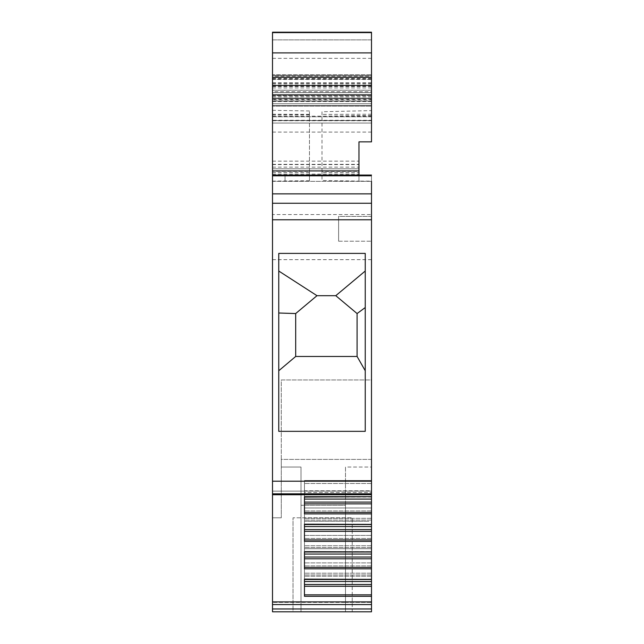 <?xml version="1.0" encoding="UTF-8"?>
<svg xmlns="http://www.w3.org/2000/svg" width="644" height="644" viewBox="0 0 644 644"><rect width="100%" height="100%" fill="white"/><g stroke="black" fill="none" stroke-linecap="round" stroke-linejoin="round"><path stroke-width="0.48" stroke-dasharray="3.22 2.42" d="M281.275 517.808L272.501 517.808L281.275 517.808L281.275 467.045L281.275 517.808M272.501 78.713L371.499 78.713L371.499 74.809L371.499 76.153L272.501 76.153L272.501 74.704L371.499 74.704L272.501 74.809L272.501 611.8L272.501 517.808L272.501 611.8L371.499 611.8L371.499 467.045L345.498 467.045L345.498 602.398L345.498 505.282L301.006 505.282L301.006 467.045L281.275 467.045L281.275 379.96L371.499 379.96L371.499 459.397L281.275 459.397L281.275 379.96L371.499 379.96L371.499 459.397L281.275 459.397L281.275 467.045L301.006 467.045L301.006 611.8L301.006 602.398L301.006 611.8L352.236 611.8L293.02 611.8L301.006 611.8L301.006 602.398L345.498 602.398L345.498 611.8L352.236 611.8L322.628 611.8L352.236 611.8L352.236 517.808L293.02 517.808L352.236 517.808L293.02 517.808L352.236 517.808L352.236 611.8M272.501 94.861L371.499 94.861L371.499 75.646L272.501 75.646L272.501 79.365L371.499 79.365L371.499 75.71L272.501 75.71L272.501 94.861L272.501 79.365M272.501 39.872L272.501 98.468L272.501 39.872L371.499 39.872L371.499 32.2L371.499 98.468L371.499 39.872L272.501 39.872M272.501 116.781L272.501 181.326L272.501 116.781L371.499 116.781L371.499 141.857L358.966 141.857L358.966 175.063L371.499 175.063L371.499 181.326L371.499 175.063L371.499 181.326L371.499 175.063L358.966 175.063L371.499 175.063L371.499 181.326L371.499 175.063L371.499 181.326L371.499 175.063L371.499 181.326L272.501 181.326L272.501 175.063L272.501 181.326L272.501 175.804L371.499 175.804M272.501 175.804L272.501 95.489L272.501 181.326L272.501 98.081L272.501 181.326L371.499 181.326M272.501 91.73L272.501 32.208L371.499 32.208L371.499 101.124L272.501 101.124L272.501 91.73L371.499 91.73M371.499 101.124L371.499 99.868L272.501 99.868L272.501 101.124M272.501 99.868L272.501 76.153M272.501 164.325L358.966 164.325L358.966 141.857L358.966 175.063L358.966 141.857L358.966 175.063L272.501 175.063L285.034 175.063L285.034 181.109L285.034 175.063L272.501 175.063L285.034 175.063L272.501 175.063L272.501 78.439L272.501 175.063L358.966 175.063L358.966 141.857L371.499 141.857L358.966 141.857L371.499 141.857L358.966 141.857L358.966 168.8L358.966 141.857L371.499 141.857L371.499 95.489L272.501 95.594M272.501 226.286L272.501 259.653L272.501 226.286M272.501 608.974L371.499 608.974L371.499 611.8L371.499 602.398L368.996 602.398L371.499 602.398L371.499 459.397L371.499 467.045L345.498 467.045L345.498 611.8L293.02 611.8L322.628 611.8L293.02 611.8L293.02 517.808L293.02 611.8M345.498 505.282L345.498 467.045L345.498 505.282L301.006 505.282L301.006 602.398L272.501 602.398L345.498 602.398L345.498 611.8L345.498 602.398L368.996 602.398L345.498 602.398L345.498 505.282M371.499 101.028L272.501 101.028L371.499 101.028L371.499 98.468L371.499 141.857L371.499 78.439L371.499 141.857L358.966 141.857L371.499 141.857L371.499 83.809L371.499 141.857L371.499 116.162L371.499 120.299L272.501 120.299M272.501 116.789L371.499 116.789L371.499 141.857L358.966 141.857L371.499 141.857L371.499 116.789L371.499 120.549L371.499 116.789L272.501 116.789L371.499 116.789M272.501 120.549L371.499 120.549L272.501 120.549M371.499 103.732L272.501 103.732L371.499 103.732L371.499 106.139L272.501 106.139L371.499 106.139L371.499 141.857L358.966 141.857L358.966 181.109L322 180.465L322 171.417L358.966 171.32L358.966 141.857L358.966 175.063L358.966 141.857L358.966 175.063L371.499 175.063L358.966 175.063L371.499 175.063L371.499 181.109L371.499 175.063L358.966 175.063L371.499 175.063L358.966 175.063L371.499 175.063L358.966 175.063L358.966 141.857L371.499 141.857L371.499 78.713M272.501 99.353L371.499 99.353L371.499 105.511L371.499 96.737L371.499 141.857L371.499 116.781M371.499 99.353L371.499 90.265L272.501 90.265M371.499 76.153L371.499 90.265M272.501 175.667L358.966 175.667L358.966 168.8L272.501 168.8L358.966 168.8L358.966 175.063L371.499 175.063L371.499 203.263L272.501 203.263L371.499 203.263L371.499 494.721L371.499 493.803L371.499 494.721L272.501 494.721M272.501 193.86L371.499 193.86L272.501 193.86M278.763 431.343L365.237 431.343L365.237 253.39L278.763 253.39L278.763 431.343M371.499 491.122L272.501 491.122L371.499 491.122L371.499 496.935L304.459 496.935L371.499 496.935L371.499 492.563L371.499 496.935L304.459 496.709L304.459 513.896L304.459 512.447L371.499 512.447L371.499 513.896L304.459 513.896L304.459 539.914L371.499 539.914L371.499 541.371L304.459 541.371L304.459 535.43L304.459 568.837L304.459 567.388L371.499 567.388L371.499 568.837L304.459 568.837L304.459 596.312L304.459 579.117L371.499 579.487L371.499 568.837M371.499 539.914L371.499 507.963L304.459 507.963L304.459 524.546L371.499 524.546L371.499 513.896M371.499 512.447L371.499 493.787L272.501 493.803L371.499 493.803L371.499 480.488L304.459 480.488L304.459 497.071L371.499 497.071L371.499 480.488L371.499 483.483L371.499 480.488L304.459 480.488L304.459 512.447L304.459 507.963L371.499 507.963L304.459 507.963L304.459 524.409L371.499 524.409L371.499 507.963L304.459 507.963L304.459 579.479L371.499 579.487L371.499 576.195L371.499 601.89L272.501 601.89M371.499 552.005L371.499 541.371M371.499 608.974L371.499 601.89M371.499 94.861L371.499 79.365M371.499 105.511L272.501 105.511L371.499 105.511L371.499 141.857L358.966 141.857L358.966 168.8L272.501 168.8L358.966 168.8L358.966 164.325M309.466 171.385L309.466 110.969L309.466 180.682L309.466 171.385L272.501 171.288M322 171.417L322 111.75L371.499 110.599L371.499 141.857L358.966 141.857L371.499 141.857L358.966 141.857L371.499 141.857L371.499 120.299M358.966 175.667L358.966 175.063L272.501 175.063L358.966 175.063L358.966 172.56L322 172.56L322 116.178L371.499 115.485M272.501 132.076L371.499 132.076M371.499 216.408L338.607 216.408L338.607 241.218L338.607 216.408L338.607 241.218L338.607 216.408L371.499 216.408L371.499 247.908L371.499 214.541L272.501 214.541M272.501 259.653L371.499 259.653L371.499 247.908M371.499 490.792L371.499 492.563L304.459 492.563L304.459 496.935L304.459 490.792L304.459 492.563L371.499 492.563L371.499 490.792L304.459 490.792L304.459 483.483L304.459 490.792L371.499 490.792L371.499 483.483L371.499 490.792M371.499 579.35L371.499 562.904L371.499 579.35L304.459 579.35M304.459 552.005L304.459 548.72L371.499 548.72L304.459 548.72L304.459 535.43L371.499 535.43L304.459 535.43L304.459 551.876L371.499 551.876L371.499 535.43L371.499 567.388M365.237 370.751L365.237 253.39L365.237 271.027L335.782 295.685L357.09 313.556L365.237 307.558L365.237 431.343L365.237 370.751L357.09 356.462L357.09 313.556M335.782 295.685L316.985 295.685L278.763 271.027L278.763 253.39L278.763 370.751L295.685 356.462L357.09 356.462M304.459 480.488L304.459 483.483L304.459 480.488L371.499 480.488L304.459 480.488M371.499 499.1L304.459 499.1L304.459 512.447M371.499 581.508L304.459 581.508L304.459 596.312L371.499 596.312M371.499 554.041L304.459 554.041L304.459 567.388M304.459 551.65L371.499 551.65M371.499 526.575L304.459 526.575L304.459 539.914M365.237 307.558L365.237 271.027M278.763 271.027L278.763 370.751M358.966 171.32L358.966 181.109L371.499 181.109M371.499 483.483L304.459 483.483L371.499 483.483M371.499 493.787L304.459 493.787L371.499 493.787M371.499 502.095L304.459 502.095M371.499 520.038L304.459 520.038L371.499 520.038M371.499 518.267L304.459 518.267L371.499 518.267M371.499 510.95L304.459 510.95L371.499 510.95M368.996 521.254L304.459 521.254L368.996 521.254M371.499 529.561L304.459 529.561M371.499 547.505L304.459 547.505L371.499 547.505M371.499 545.734L304.459 545.734L371.499 545.734M371.499 538.424L304.459 538.424L371.499 538.424M371.499 557.028L304.459 557.028M371.499 574.979L304.459 574.979L371.499 574.979M371.499 573.2L304.459 573.2L371.499 573.2M371.499 565.891L304.459 565.891L371.499 565.891M371.499 562.904L304.459 562.904L371.499 562.904M371.499 576.195L304.459 576.195L371.499 576.195M371.499 584.502L304.459 584.502M371.499 586.273L304.459 586.273M371.499 558.807L304.459 558.807M371.499 531.332L304.459 531.332M371.499 503.866L304.459 503.866M316.985 295.685L295.685 313.556L278.763 313.008M295.685 313.556L295.685 356.462M322 111.75L322 116.178M322 173.703L322 172.56M371.499 77.505L272.501 77.505M371.499 90.2L272.501 90.2M272.501 98.468L371.499 98.468L272.501 98.468M272.501 175.707L371.499 175.707L272.501 175.707M272.501 123.052L371.499 123.052L272.501 123.052M272.501 175.063L358.966 175.063M272.501 32.506L371.499 32.506M272.501 58.354L371.499 58.354M272.501 82.955L371.499 82.955M371.499 86.095L272.501 86.095M272.501 79.486L371.499 79.486M272.501 85.258L371.499 85.258M272.501 164.574L358.966 164.574M272.501 219.789L371.499 219.789M272.501 481.205L371.499 481.205M272.501 493.827L371.499 493.827M371.499 524.176L304.459 524.176M371.499 579.117L304.459 579.117M272.501 604.571L371.499 604.571M272.501 86.521L371.499 86.521M272.501 98.089L371.499 98.089L272.501 98.081M272.501 176.037L371.499 176.037L272.501 176.045M272.501 98.307L371.499 98.307M272.501 161.145L358.966 161.145M272.501 82.794L371.499 82.794M272.501 78.544L371.499 78.544M272.501 92.607L371.499 92.607L272.501 92.599M309.466 172.56L272.501 172.56M309.466 114.898L272.501 114.898M309.466 114.326L272.501 114.238M272.501 101.527L371.499 101.527M272.501 96.858L371.499 96.858M272.501 99.369L371.499 99.369M272.501 83.921L371.499 83.921M272.501 87.922L371.499 87.922M272.501 174.113L358.966 174.113M272.501 167.126L358.966 167.126M272.501 120.734L371.499 120.734M272.501 168.8L358.966 168.8L272.501 168.8M371.499 594.855L304.459 594.855M371.499 524.409L304.459 524.409M371.499 551.876L304.459 551.876M371.499 114.238L322 114.358M272.501 95.489L371.499 95.489M272.501 78.439L371.499 78.439M309.466 180.682L272.501 181.109M309.466 110.969L272.501 110.325M272.501 96.737L371.499 96.737M272.501 83.809L371.499 83.809M272.501 116.162L371.499 116.162M304.459 552.013L371.499 552.013M338.607 241.218L371.499 241.218L338.607 241.218"/><path stroke-width="0.97" d="M272.501 85.459L272.501 94.861L371.499 94.861L272.501 94.861L272.501 170.918L358.966 170.918L358.966 141.857L371.499 141.857L371.499 32.2L272.501 32.2L272.501 85.459L371.499 85.459M272.501 604.571L371.499 604.571L371.499 601.89L272.501 601.89L272.501 611.8L352.236 611.8M272.501 601.89L272.501 494.721L371.499 494.721L371.499 203.263L272.501 203.263L272.501 219.789L371.499 219.789M272.501 219.789L272.501 494.721M272.501 170.918L272.501 203.263L371.499 203.263L371.499 193.86L272.501 193.86L371.499 193.86L371.499 181.326M272.501 175.063L371.499 175.063L358.966 175.063L358.966 172.56M371.499 105.511L371.499 110.599M371.499 103.732L371.499 101.028M371.499 99.868L371.499 95.594M371.499 604.571L371.499 611.8L293.02 611.8M371.499 601.89L371.499 596.312L304.459 596.312L304.459 579.117L371.499 579.35L371.499 568.837L304.459 568.837L304.459 551.65L371.499 551.876L371.499 541.371L304.459 541.371L304.459 524.176L371.499 524.409L371.499 496.935M371.499 491.122L371.499 496.709L304.459 496.709L304.459 513.896L304.459 512.447L304.459 513.896L371.499 513.896M278.763 253.39L365.237 253.39L365.237 431.343L278.763 431.343L278.763 253.39M371.499 175.063L358.966 175.063L358.966 170.918M371.499 214.541L371.499 216.408M371.499 496.709L304.459 497.071L304.459 499.1L371.499 499.1M371.499 526.575L371.499 524.538L304.459 524.538L304.459 526.575L371.499 526.575L371.499 529.561L304.459 529.561M371.499 541.371L371.499 529.561M371.499 554.041L371.499 552.005L304.459 552.005L304.459 554.041L371.499 554.041L371.499 557.028L304.459 557.028M371.499 568.837L371.499 557.028M371.499 581.508L304.459 581.508L304.459 579.479L371.499 579.479L371.499 596.312M365.237 370.751L357.09 356.462L295.685 356.462L278.763 370.751M365.237 271.027L335.782 295.685L316.985 295.685L278.763 271.027M371.499 502.095L304.459 502.095M371.499 503.866L304.459 503.866M371.499 531.332L304.459 531.332M371.499 558.807L304.459 558.807M371.499 584.502L304.459 584.502M371.499 586.273L304.459 586.273M357.09 356.462L357.09 313.556L365.237 307.558M335.782 295.685L357.09 313.556M295.685 356.462L295.685 313.556L278.763 313.008M316.985 295.685L295.685 313.556M272.501 77.312L371.499 77.312M272.501 52.889L371.499 52.889M272.501 32.611L371.499 32.611M272.501 608.974L371.499 608.974M272.501 493.827L371.499 493.827M272.501 481.205L371.499 481.205M371.499 512.447L304.459 512.447M304.459 594.855L371.499 594.855M371.499 567.388L304.459 567.388M371.499 539.914L304.459 539.914"/></g></svg>
